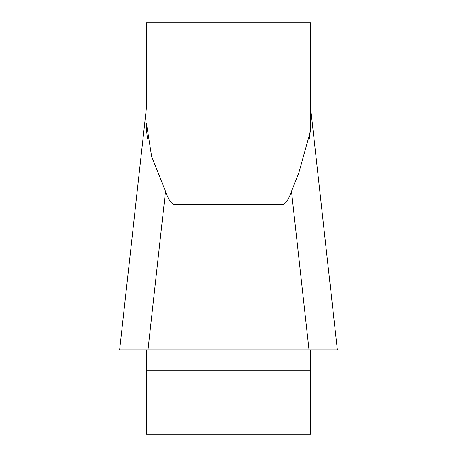 <?xml version="1.0" encoding="UTF-8"?>
<svg xmlns="http://www.w3.org/2000/svg" width="457" height="457" viewBox="0 0 457 457"><rect width="100%" height="100%" fill="white"/><g stroke="black" fill="none" stroke-linecap="round" stroke-linejoin="round"><path stroke-width="0.69" d="M146.429 107.955L146.429 22.85L146.429 107.709L119.671 349.685M146.429 370.724L146.429 434.15L310.571 434.15L310.571 349.822L119.688 349.822L146.429 349.822L146.429 370.724L310.571 370.724M337.329 349.685L310.571 107.709L310.571 22.85L310.32 131.622L298.735 173.106L291.486 191.374C288.424 200.08 285.271 204.462 282.026 204.513L174.974 204.513C171.729 204.462 168.576 200.08 165.514 191.374L151.633 156.448L146.429 123.321L146.68 131.622L147.462 138.825M146.429 22.85L310.571 22.85M282.026 22.85L282.026 204.513C285.271 204.462 288.424 200.08 291.486 191.374L309.006 349.822L337.312 349.822L310.571 349.822M309.538 138.825L310.571 123.321M146.429 349.822L147.994 349.822L165.514 191.374M325.704 349.822L129.394 349.822M174.974 22.85L174.974 204.513"/></g></svg>
